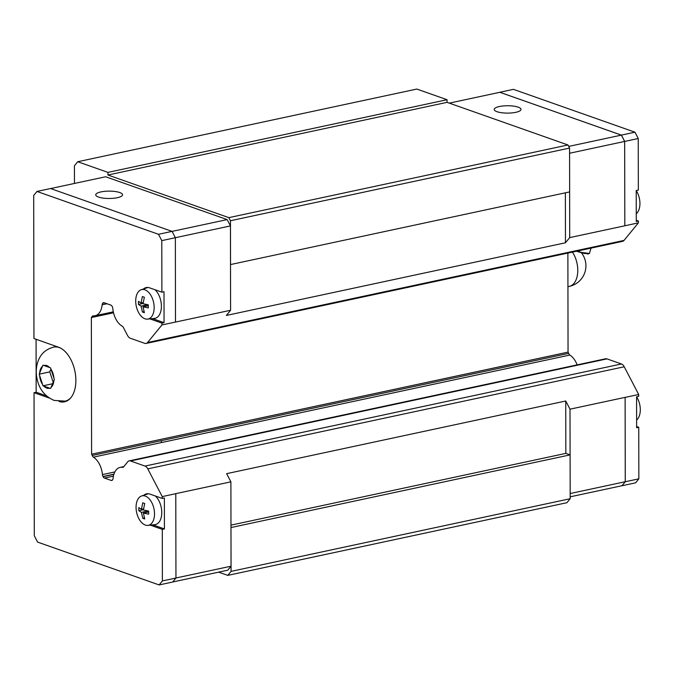 <?xml version="1.0" encoding="UTF-8"?>
<svg xmlns="http://www.w3.org/2000/svg" width="674" height="674" viewBox="0 0 674 674"><rect width="100%" height="100%" fill="white"/><g stroke="black" fill="none" stroke-linecap="round" stroke-linejoin="round"><path stroke-width="1.01" d="M515.812 112.322A13.404 3.682 179.9 0 1 501.709 112.743A13.404 3.682 179.9 0 1 494.202 109.449A13.404 3.682 179.9 0 1 499.392 106.534A13.404 3.682 179.9 0 1 513.504 106.113A13.404 3.682 179.9 0 1 521.01 109.407A13.404 3.682 179.9 0 1 515.812 112.322M100.931 191.913A13.404 3.682 179.9 0 1 115.043 191.492A13.404 3.682 179.9 0 1 122.55 194.786A13.404 3.682 179.9 0 1 117.36 197.701A13.404 3.682 179.9 0 1 103.248 198.122A13.404 3.682 179.9 0 1 95.742 194.837A13.404 3.682 179.9 0 1 100.931 191.913M67.796 400.482A27.617 16.252 77.9 0 1 66.532 400.845L65.134 401.14A27.617 16.252 77.9 0 0 71.141 397.374M43.928 386.143L43.001 385.806L39.185 374.163L42.959 365.182L50.55 367.861L54.358 379.504L50.584 388.485L43.928 386.143A11.694 6.883 77.9 0 0 46.784 388.081A11.694 6.883 77.9 0 0 49.632 388.157M141.228 289.71A15.072 8.872 77.9 0 1 144.902 289.812A15.072 8.872 77.9 0 1 154.068 305.482A15.072 8.872 77.9 0 1 147.53 319.122A15.072 8.872 77.9 0 1 144.952 318.794A15.072 8.872 77.9 0 1 135.904 304.067A15.072 8.872 77.9 0 1 141.228 289.71L147.825 287.537A15.822 9.31 77.9 0 1 148.01 287.478M143.04 306.813L144.388 312.711L142.416 312.02L141.068 306.114L138.465 304.437L138.456 301.345L141.06 303.022L142.382 296.552L144.354 297.242L143.031 303.721L148.305 304.825L148.314 307.917L143.04 306.813L148.28 305.684M141.591 495.971A15.072 8.872 77.9 0 1 145.264 496.072A15.072 8.872 77.9 0 1 154.422 511.743A15.072 8.872 77.9 0 1 147.892 525.383A15.072 8.872 77.9 0 1 145.314 525.054A15.072 8.872 77.9 0 1 136.258 510.328A15.072 8.872 77.9 0 1 141.591 495.971L148.187 493.798A15.822 9.31 77.9 0 1 148.373 493.739M143.402 513.074L144.742 518.972L142.77 518.281L141.43 512.375L138.819 510.698L138.819 507.606L141.422 509.283L142.745 502.812L144.716 503.503L143.393 509.982L148.668 511.086L148.676 514.178L143.402 513.074L148.642 511.945M565.739 400.996L565.831 453.383L570.086 454.883L570.01 409.177L565.739 400.996L226.632 473.662L230.896 481.843L175.788 493.646L175.948 578.031L172.679 582.033L159.115 584.939L37.584 542.09L34.298 535.771L34.045 392.681L36.16 392.226L46.464 395.857M59.085 401.502A28.156 16.572 77.9 0 0 64.527 401.822A28.156 16.572 77.9 0 0 75.606 375.62A28.156 16.572 77.9 0 0 58.579 347.22L33.953 338.533L33.7 195.443L36.977 191.441L50.542 188.535L172.064 231.384L175.358 237.703L175.484 322.079L230.592 310.267L226.354 315.449L565.469 242.783L569.707 237.602L569.631 191.905M143.436 509.713L138.819 510.698M148.053 510.959L141.43 512.375M141.422 509.283L143.604 508.819M144.489 517.91L142.77 518.281M155.408 496.022A15.822 9.31 77.9 0 1 161.76 513.066A15.822 9.31 77.9 0 1 154.801 524.667L147.892 525.383M143.073 303.452L138.465 304.437M147.69 304.699L141.068 306.114M141.06 303.022L143.242 302.559M144.126 311.649L142.416 312.02M155.045 289.761A15.822 9.31 77.9 0 1 161.398 306.805A15.822 9.31 77.9 0 1 154.439 318.406L147.53 319.122M143.882 495.213A16.083 9.47 77.9 0 1 146.587 493.831A16.083 9.47 77.9 0 1 149.923 494.093L162.24 498.431L164.363 497.985L164.414 528.921L162.299 529.376L150.277 525.139M152.914 524.861L164.414 528.921M152.551 318.6L164.06 322.661L161.937 323.116L149.914 318.878M143.528 288.952A16.083 9.47 77.9 0 1 146.224 287.571A16.083 9.47 77.9 0 1 149.569 287.832L161.886 292.171L164.001 291.724L164.06 322.661M161.937 323.116L161.937 324.961L175.501 322.054M50.601 188.56L105.666 176.757L227.155 219.598L230.449 225.916L161.794 240.61L161.886 292.171M146.182 288.076A16.083 9.47 77.9 0 1 147.303 287.444M146.544 494.337A16.083 9.47 77.9 0 1 147.665 493.705M43.001 385.806L52.555 383.759M39.185 374.163L49.775 371.888L53.179 382.293M50.946 369.108L49.775 371.888M65.134 401.14L54.072 400.398C44.905 396.413 39.227 389.235 37.036 378.847C35.604 372.158 36.135 365.805 38.62 359.781C40.55 355.577 43.726 349.941 53.566 347.135L54.965 346.832A27.617 16.252 77.9 0 1 56.886 346.621M49.396 398.09L34.045 392.681M36.16 392.226L36.067 339.283M65.58 401.536A28.156 16.572 77.9 0 1 63.061 401.477M175.804 493.68L162.24 496.586L162.24 498.431M162.24 496.586L147.783 468.868A6.437 3.791 -102.1 0 0 144.994 466.071L130.529 460.974A6.437 3.791 -102.1 0 0 129.189 460.864A6.437 3.791 -102.1 0 0 127.748 461.8L123.822 466.593A3.218 1.896 77.9 0 1 122.887 467.377A3.218 1.896 77.9 0 1 122.171 467.309A17.692 10.413 -102.1 0 0 120.107 467.402A17.692 10.413 -102.1 0 0 113.089 478.405A3.218 1.896 77.9 0 1 112.541 479.939L112.491 479.989A3.218 1.896 77.9 0 1 111.774 480.452A3.218 1.896 77.9 0 1 111.1 480.402L104.478 478.068A3.218 1.896 77.9 0 1 103.088 476.67L103.004 476.501A3.218 1.896 77.9 0 1 102.44 474.589A17.692 10.413 -102.1 0 0 93.349 457.157A3.218 1.896 77.9 0 1 92.254 455.464L91.597 454.209L91.352 317.547L92.009 316.746A3.218 1.896 77.9 0 1 93.004 315.845A3.218 1.896 77.9 0 1 93.105 315.828A17.692 10.413 -102.1 0 0 95.135 315.735A17.692 10.413 -102.1 0 0 102.145 304.791A3.218 1.896 77.9 0 1 102.701 303.266L102.785 303.157A3.218 1.896 77.9 0 1 103.51 302.693A3.218 1.896 77.9 0 1 104.175 302.744L110.797 305.078A3.218 1.896 77.9 0 1 112.187 306.476L112.238 306.56A3.218 1.896 77.9 0 1 112.794 308.481A17.692 10.413 -102.1 0 0 121.927 325.997A3.218 1.896 77.9 0 1 123.578 327.884L127.529 335.45A6.437 3.791 -102.1 0 0 130.318 338.247L144.775 343.344A6.437 3.791 -102.1 0 0 146.115 343.454A6.437 3.791 -102.1 0 0 147.564 342.518L161.937 324.961M36.977 191.441L158.5 234.291L161.794 240.61M162.299 529.376L162.383 580.937L159.115 584.939M175.948 578.031L162.383 580.937M227.155 219.598L158.5 234.291M230.896 481.843L231.039 566.194L175.948 577.997M230.449 225.916L230.592 310.267M123.51 467.023L122.171 467.309M567.879 253.079L568.047 352.114L568.704 353.37A3.218 1.896 -102.1 0 0 569.808 355.063L93.349 457.157M162.021 442.439A3.218 1.896 77.9 0 1 160.926 440.754L92.254 455.464M113.375 312.163L92.009 316.746M231.039 566.194L227.761 570.196L172.713 581.991M569.707 237.602L624.815 225.798L624.663 141.439L621.369 135.129L499.881 92.287L449.28 103.13M624.815 225.798L624.68 141.422L621.386 135.103L499.83 92.296M570.179 496.822L621.984 485.718L625.261 481.716L625.11 397.365L570.01 409.177M621.942 485.727L625.278 481.75L625.11 397.365M577.399 251.031L581.283 252.405L589.396 253.449L588.031 253.997M589.396 253.458L591.09 248.099M636.256 213.759A15.072 8.872 -102.1 0 0 636.214 190.557M636.618 420.02A15.072 8.872 -102.1 0 0 636.576 396.809M636.273 220.272L638.388 221.021L636.273 221.476L636.214 190.531L638.337 190.076L638.244 138.515L634.95 132.197L513.428 89.347L499.864 92.254M636.627 426.532L638.75 427.282L636.635 427.737L636.576 396.792L638.699 396.337L638.691 394.492L625.127 397.399M625.278 481.75L638.842 478.843L638.75 427.282M624.832 225.773L638.396 222.867L638.388 221.021M638.396 222.867L624.014 240.424A6.437 3.791 77.9 0 1 622.574 241.351L146.115 343.454M569.808 355.063A17.692 10.413 77.9 0 1 577.129 364.878M129.189 460.864L605.648 358.77A6.437 3.791 77.9 0 1 606.988 358.88L621.445 363.977A6.437 3.791 77.9 0 1 624.234 366.774L638.691 394.492M622.001 485.752L635.565 482.845L638.842 478.843M624.68 141.422L638.244 138.515M621.386 135.103L634.95 132.197M565.376 192.815L565.469 242.783M569.581 153.242L624.663 141.439M570.17 493.528L625.261 481.716M568.704 146.41L621.369 135.129M113.527 312.795L91.352 317.547M568.047 352.114L91.597 454.209M160.926 440.754L568.704 353.37M570.086 454.883L230.971 527.548L231.064 571.384L570.179 498.718L570.103 454.883M218.629 572.15L227.787 575.377L566.901 502.711L570.179 498.718M77.721 161.726L416.835 89.061L447.047 99.718L447.056 102.347L567.955 144.977L228.84 217.643L107.941 175.013L107.933 172.384L77.721 161.726L74.443 165.728L74.477 183.446M230.516 264.562L569.648 191.905L569.572 148.069L567.955 144.977M565.831 453.383L230.971 525.139M230.533 264.57L230.457 220.735L569.572 148.069M230.457 220.735L228.84 217.643M227.787 575.377L231.064 571.384M447.047 99.718L107.933 172.384M447.056 102.347L107.941 175.013M53.566 347.135A27.617 16.252 77.9 0 1 59.304 347.582A27.617 16.252 77.9 0 1 60.584 348.113M42.513 384.365A11.694 6.883 77.9 0 1 39.648 375.612M39.648 373.042A11.694 6.883 77.9 0 1 42.479 366.302M43.894 365.519A11.694 6.883 77.9 0 1 46.742 365.594A11.694 6.883 77.9 0 1 49.59 367.524M53.878 380.625A11.694 6.883 77.9 0 1 51.039 387.373M51.013 369.31A11.694 6.883 77.9 0 1 53.869 378.063M621.445 363.977L144.994 466.071M624.234 366.774L147.783 468.868M606.988 358.88L130.529 460.974M112.356 480.132L111.1 480.402M113.426 476.147L104.478 478.068M113.881 474.361L103.088 476.67M113.94 474.159L103.004 476.501M114.858 471.935L102.44 474.589M107.014 303.747L102.145 304.791M104.529 302.87L102.701 303.266M104.377 302.82L102.785 303.157M624.014 240.424L147.564 342.518M572.42 252.101A21.037 12.385 77.9 0 1 577.652 273.147A21.037 12.385 77.9 0 1 569.294 286.383A21.037 21.037 0 0 0 581.291 252.64M588.158 253.997L576.481 251.233A15.881 0.447 17.5 0 0 584.451 253.18M123.814 466.61L120.107 467.402M113.308 311.843L95.135 315.735M567.938 286.677L569.294 286.383"/></g></svg>
